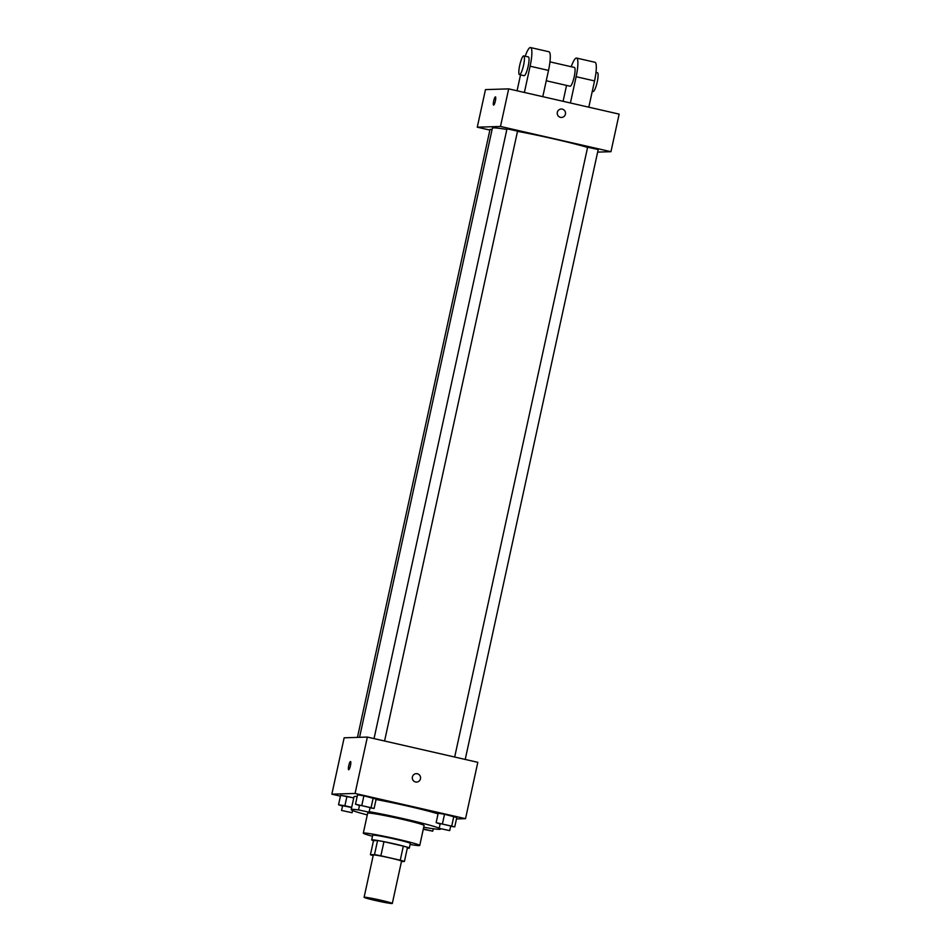 <?xml version="1.0" encoding="UTF-8"?>
<svg xmlns="http://www.w3.org/2000/svg" width="951" height="951" viewBox="0 0 951 951"><rect width="100%" height="100%" fill="white"/><g stroke="black" fill="none" stroke-linecap="round" stroke-linejoin="round"><path stroke-width="1.43" d="M364.399 897.221A14.443 0.725 12.3 0 1 379.746 899.979A14.443 0.725 12.3 0 1 392.311 903.45A14.443 0.725 12.3 0 1 378.058 901.084A14.443 0.725 12.3 0 1 364.102 897.292A14.443 0.725 12.3 0 1 364.399 897.221M364.102 897.292L373.315 855.02A14.443 0.725 12.3 0 1 373.612 854.949A14.443 0.725 12.3 0 1 388.959 857.695A14.443 0.725 12.3 0 1 401.536 861.178L392.311 903.45M401.453 861.547L404.425 861.451A18.64 0.927 12.3 0 0 400.252 860.215L380.875 855.781A18.64 0.927 12.3 0 0 374.504 854.616L370.426 854.747A18.64 0.927 12.3 0 0 373.184 855.603M400.252 860.215L403.331 846.117L383.954 841.694L380.875 855.781M374.504 854.616L377.571 840.529L373.505 840.66L370.426 854.747M377.571 840.529A18.64 0.927 12.3 0 1 383.954 841.694M403.331 846.117A18.64 0.927 12.3 0 1 407.492 847.365L404.425 861.451M407.325 848.114A19.258 0.963 -167.7 0 0 409.31 848.114A19.258 0.963 -167.7 0 0 394.368 843.882A19.258 0.963 -167.7 0 0 371.686 839.911A19.258 0.963 -167.7 0 0 373.481 840.732M371.686 839.911L372.709 835.204A19.258 0.963 12.3 0 1 373.113 835.109A19.258 0.963 12.3 0 1 395.39 839.186A19.258 0.963 12.3 0 1 410.333 843.418L409.31 848.114M410.107 844.464A28.887 1.438 -167.7 0 0 419.736 845.463A28.887 1.438 -167.7 0 0 397.328 839.127A28.887 1.438 -167.7 0 0 363.306 833.159A28.887 1.438 -167.7 0 0 372.483 836.262M419.736 845.463L424.087 825.504A28.887 1.438 -167.7 0 0 401.679 819.168A28.887 1.438 -167.7 0 0 367.657 813.2L363.306 833.159M439.16 828.178A45.731 2.282 -167.7 0 0 405.067 819.061A45.731 2.282 -167.7 0 0 369.178 811.667M358.539 809.943A45.731 2.282 -167.7 0 0 351.192 809.61A45.731 2.282 -167.7 0 0 367.276 814.924M423.718 827.227A45.731 2.282 -167.7 0 0 440.551 829.094A45.731 2.282 -167.7 0 0 440.265 828.737M376.049 799.494A45.731 2.282 12.3 0 1 407.884 806.139A45.731 2.282 12.3 0 1 438.042 813.878M351.192 809.61L354.01 796.688A45.731 2.282 12.3 0 1 354.961 796.439A45.731 2.282 12.3 0 1 357.172 796.534M450.655 826.241L454.733 826.894L456.789 817.503L444.521 814.258L438.185 813.248L436.14 822.639L440.075 823.982M456.468 818.966L465.526 818.68L355.068 793.443L331.851 794.18L340.422 796.142M370.01 807.815L374.1 808.469L376.144 799.078L363.888 795.832L357.54 794.822L355.496 804.225L359.43 805.556M351.692 807.316L344.892 805.77L346.937 796.367L353.736 797.925L340.601 795.369L338.544 804.76L342.479 806.091M465.526 818.68L477.818 762.322L367.359 737.073L355.068 793.443M412.413 776.955A4.208 4.125 -91.8 0 1 420.568 777.752A4.208 4.125 -91.8 0 1 416.574 782.091A4.208 4.125 -91.8 0 1 412.413 776.955M367.359 737.073L344.143 737.81L331.851 794.18M350.503 761.525A4.208 0.82 102.9 0 1 350.539 761.525A4.208 0.82 102.9 0 1 350.396 765.817A4.208 0.82 102.9 0 1 348.66 769.739A4.208 0.82 102.9 0 1 348.779 765.555A4.208 0.82 102.9 0 1 350.503 761.525M416.312 773.674A4.208 4.125 -91.8 0 1 420.568 777.752A4.208 4.125 -91.8 0 1 416.574 782.091M359.561 737.322L492.38 128.159A52.947 2.651 12.3 0 1 493.486 127.874A52.947 2.651 12.3 0 1 506.847 129.455M517.51 131.333A52.947 2.651 12.3 0 1 587.587 147.429M492.071 129.574L490.038 129.348L357.457 737.394M454.673 757.032L587.623 147.227L598.203 149.533L465.217 759.433M374.028 738.606L506.99 128.813L517.558 131.107L384.573 741.019M508.69 88.871L619.149 114.12L610.958 151.696L597.632 152.112L610.958 151.696L500.488 126.459L477.271 127.196L489.884 130.073L477.271 127.196L485.474 89.608L508.69 88.871L500.488 126.459L477.271 127.196M344.892 805.77L338.544 804.76M341.54 810.43L352.108 812.736L341.54 810.43L342.669 805.699L351.656 807.518M346.937 796.367L340.601 795.369M423.338 828.939L432.753 831.162L423.266 829.26M374.1 808.469L355.496 804.225M358.491 809.883L359.621 805.164L370.082 807.494L369.059 812.19L358.491 809.883L369.059 812.19M376.144 799.078L373.184 797.96L371.14 807.351M373.184 797.96L363.888 795.832L361.844 805.224M363.888 795.832L357.54 794.822M454.733 826.894L436.14 822.639M439.124 828.309L440.265 823.59L450.726 825.92L449.692 830.615L439.124 828.309L449.692 830.615M456.789 817.503L453.829 816.386L451.784 825.777M453.829 816.386L444.521 814.258L442.477 823.649M444.521 814.258L438.185 813.248M495.459 96.883A4.208 0.82 -77.1 0 0 493.724 100.806A4.208 0.82 -77.1 0 0 493.581 105.097A4.208 0.82 102.9 0 1 493.724 100.806A4.208 0.82 102.9 0 1 495.459 96.883A4.208 0.82 102.9 0 1 495.364 100.961A4.208 0.82 102.9 0 1 493.581 105.097M561.494 117.448A4.208 4.125 88.2 0 0 562.255 109.127A4.208 4.125 -91.8 0 1 561.494 117.448A4.208 4.125 -91.8 0 1 557.238 113.371A4.208 4.125 -91.8 0 1 562.255 109.127A4.208 4.125 88.2 0 0 561.221 109.032M610.958 151.696L500.488 126.459M542.795 96.669L548.513 70.41A19.258 3.745 -77.1 0 0 548.941 51.758L530.527 47.55A19.258 3.745 102.9 0 1 530.111 66.201L524.381 92.461M574.309 67.438A9.629 1.878 102.9 0 1 574.404 67.45A9.629 1.878 102.9 0 1 574.095 77.257A9.629 1.878 102.9 0 1 570.125 86.22L546.254 80.764M566.546 85.412L563.087 101.305M571.242 66.725A19.258 3.745 102.9 0 1 576.556 58.07A19.258 3.745 102.9 0 1 576.128 76.71L570.41 102.981M528.28 56.929A9.629 1.878 102.9 0 1 528.376 56.929A9.629 1.878 102.9 0 1 528.067 66.736A9.629 1.878 102.9 0 1 524.096 75.7L519.484 74.653A9.629 1.878 102.9 0 1 519.757 65.096A9.629 1.878 102.9 0 1 523.68 55.871A9.629 1.878 102.9 0 1 523.775 55.883A9.629 1.878 102.9 0 1 523.466 65.69A9.629 1.878 102.9 0 1 519.484 74.653M517.059 90.785L520.53 74.891M525.214 56.216A19.258 3.745 102.9 0 1 530.527 47.55M576.556 58.07L594.957 62.267A19.258 3.745 102.9 0 1 594.541 80.918L588.812 107.19M592.283 91.284L593.127 91.474A9.629 1.878 -77.1 0 0 593.234 91.486A9.629 1.878 -77.1 0 0 597.157 82.273A9.629 1.878 -77.1 0 0 597.418 72.704L595.98 72.383M548.513 70.41L530.111 66.201M594.541 80.918L576.128 76.71M352.595 810.514L352.108 812.736M433.276 828.761L432.753 831.162M549.951 61.863L574.404 67.45M523.775 55.883L528.376 56.929"/></g></svg>
